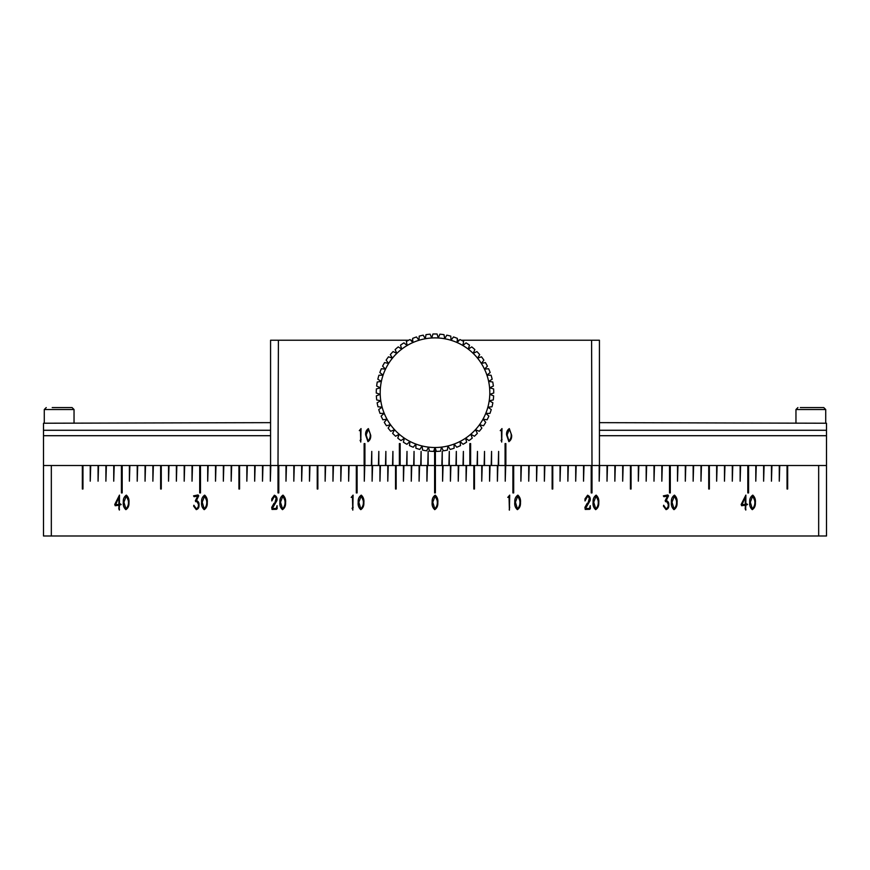 <?xml version="1.0" encoding="UTF-8"?>
<svg xmlns="http://www.w3.org/2000/svg" width="870" height="870" viewBox="0 0 870 870"><rect width="100%" height="100%" fill="white"/><g stroke="black" fill="none" stroke-linecap="round" stroke-linejoin="round"><path stroke-width="1.3" d="M599.43 430.28L826.5 430.28L826.5 535.985L51.33 535.985L51.33 465.515L82.335 465.515L82.335 489.005L82.965 489.005L82.965 465.515L90.241 465.515L90.241 481.175L90.719 465.515L98.071 465.515L98.071 481.175L98.549 465.515L105.901 465.515L105.901 481.175L106.379 465.515L113.731 465.515L113.731 481.175L114.209 465.515L121.408 465.515L121.408 492.92L122.191 492.92L122.191 465.515L129.391 465.515L129.391 481.175L129.869 465.515L137.221 465.515L137.221 481.175L137.699 465.515L145.051 465.515L145.051 481.175L145.529 465.515L152.881 465.515L152.881 481.175L153.359 465.515L160.635 465.515L160.635 489.005L161.265 489.005L161.265 465.515L168.541 465.515L168.541 481.175L169.019 465.515L176.371 465.515L176.371 481.175L176.849 465.515L184.201 465.515L184.201 481.175L184.679 465.515L192.031 465.515L192.031 481.175L192.509 465.515L199.708 465.515L199.708 492.92L200.492 492.92L200.492 465.515L207.691 465.515L207.691 481.175L208.169 465.515L215.521 465.515L215.521 481.175L215.999 465.515L223.351 465.515L223.351 481.175L223.829 465.515L231.181 465.515L231.181 481.175L231.659 465.515L238.935 465.515L238.935 489.005L239.565 489.005L239.565 465.515L246.841 465.515L246.841 481.175L247.319 465.515L254.671 465.515L254.671 481.175L255.149 465.515L262.501 465.515L262.501 481.175L262.979 465.515L270.331 465.515L270.331 481.175L270.809 465.515L278.008 465.515L278.008 492.92L278.791 492.92L278.791 465.515L285.991 465.515L285.991 481.175L286.469 465.515L293.821 465.515L293.821 481.175L294.299 465.515L301.651 465.515L301.651 481.175L302.129 465.515L309.481 465.515L309.481 481.175L309.959 465.515L317.235 465.515L317.235 489.005L317.865 489.005L317.865 465.515L325.141 465.515L325.141 481.175L325.619 465.515L332.971 465.515L332.971 481.175L333.449 465.515L340.801 465.515L340.801 481.175L341.279 465.515L348.631 465.515L348.631 481.175L349.109 465.515L356.308 465.515L356.308 492.92L357.091 492.92L357.091 465.515L364.291 465.515L364.291 481.175L364.769 465.515L372.121 465.515L372.121 481.175L372.599 465.515L379.951 465.515L379.951 481.175L380.429 465.515L387.781 465.515L387.781 481.175L388.259 465.515L395.535 465.515L395.535 489.005L396.165 489.005L396.165 465.515L403.441 465.515L403.441 481.175L403.919 465.515L411.271 465.515L411.271 481.175L411.749 465.515L419.101 465.515L419.101 481.175L419.579 465.515L426.931 465.515L426.931 481.175L427.409 465.515L434.608 465.515L434.608 492.92L435.391 492.92L435.391 465.515L442.591 465.515L442.591 481.175L443.069 465.515L450.421 465.515L450.421 481.175L450.899 465.515L458.251 465.515L458.251 481.175L458.729 465.515L466.081 465.515L466.081 481.175L466.559 465.515L473.835 465.515L473.835 489.005L474.465 489.005L474.465 465.515L481.741 465.515L481.741 481.175L482.219 465.515L489.571 465.515L489.571 481.175L490.049 465.515L497.401 465.515L497.401 481.175L497.879 465.515L505.231 465.515L505.231 481.175L505.709 465.515L512.908 465.515L512.908 492.92L513.692 492.92L513.692 465.515L520.891 465.515L520.891 481.175L521.369 465.515L528.721 465.515L528.721 481.175L529.199 465.515L536.551 465.515L536.551 481.175L537.029 465.515L544.381 465.515L544.381 481.175L544.859 465.515L552.135 465.515L552.135 489.005L552.765 489.005L552.765 465.515L560.041 465.515L560.041 481.175L560.519 465.515L567.871 465.515L567.871 481.175L568.349 465.515L575.701 465.515L575.701 481.175L576.179 465.515L583.531 465.515L583.531 481.175L584.009 465.515L591.208 465.515L591.208 492.92L591.991 492.92L591.991 465.515L599.191 465.515L599.191 481.175L599.669 465.515L607.021 465.515L607.021 481.175L607.499 465.515L614.851 465.515L614.851 481.175L615.329 465.515L622.681 465.515L622.681 481.175L623.159 465.515L630.435 465.515L630.435 489.005L631.065 489.005L631.065 465.515L638.341 465.515L638.341 481.175L638.819 465.515L646.171 465.515L646.171 481.175L646.649 465.515L654.001 465.515L654.001 481.175L654.479 465.515L661.831 465.515L661.831 481.175L662.309 465.515L669.508 465.515L669.508 492.92L670.291 492.92L670.291 465.515L677.491 465.515L677.491 481.175L677.969 465.515L685.321 465.515L685.321 481.175L685.799 465.515L693.151 465.515L693.151 481.175L693.629 465.515L700.981 465.515L700.981 481.175L701.459 465.515L708.735 465.515L708.735 489.005L709.365 489.005L709.365 465.515L716.641 465.515L716.641 481.175L717.119 465.515L724.471 465.515L724.471 481.175L724.949 465.515L732.301 465.515L732.301 481.175L732.779 465.515L740.131 465.515L740.131 481.175L740.609 465.515L747.808 465.515L747.808 492.92L748.591 492.92L748.591 465.515L755.791 465.515L755.791 481.175L756.269 465.515L763.621 465.515L763.621 481.175L764.099 465.515L771.451 465.515L771.451 481.175L771.929 465.515L779.281 465.515L779.281 481.175L779.759 465.515L787.035 465.515L787.035 489.005L787.665 489.005L787.665 465.515L818.67 465.515L818.67 535.985M51.33 465.515L43.5 465.515L43.5 535.985L51.33 535.985M43.5 465.515L43.5 430.28L270.57 430.28M432.183 502.142C431.781 505.209 432.64 507.71 434.75 509.646C436.99 508.113 438.012 505.774 437.817 502.642C438.175 499.587 437.316 497.085 435.228 495.139C432.934 496.77 431.922 499.108 432.183 502.142C431.922 499.108 432.934 496.77 435.228 495.139M514.822 502.142C514.42 505.209 515.279 507.71 517.389 509.646C519.629 508.113 520.651 505.774 520.456 502.642C520.815 499.587 519.955 497.085 517.867 495.139C515.573 496.77 514.562 499.108 514.822 502.142C514.562 499.108 515.573 496.77 517.867 495.139M509.048 496.792L509.396 510.124L509.7 495.117L507.786 497.422L509.048 496.792M593.122 502.142C592.72 505.209 593.579 507.71 595.689 509.646C597.929 508.113 598.951 505.774 598.756 502.642C599.115 499.587 598.255 497.085 596.168 495.139C593.873 496.77 592.861 499.108 593.122 502.142C592.861 499.108 593.873 496.77 596.168 495.139M588.142 502.708L584.923 507.351L585.216 509.428L589.697 509.309L590.371 508.635L590.251 505.666L589.512 508.439L585.477 508.569L590.099 500.598C590.589 498.01 589.762 496.226 587.598 495.237L585.01 498.836L585.01 500.935L587.641 496.161L589.381 498.14L588.142 502.708L589.381 498.14L587.641 496.161M671.422 502.142C671.02 505.209 671.879 507.71 673.989 509.646C676.229 508.113 677.251 505.774 677.056 502.642C677.415 499.587 676.555 497.085 674.467 495.139C672.173 496.77 671.161 499.108 671.422 502.142C671.161 499.108 672.173 496.77 674.467 495.139M665.561 501.696L666.42 501.316L668.084 503.882C668.584 506.209 667.91 507.852 666.039 508.798L663.669 505.252L663.44 506.133L666.083 509.624C668.084 508.939 668.976 507.438 668.78 505.1C669.041 502.751 668.193 501.261 666.213 500.641L668.519 495.824L667.812 494.943L663.353 495.867L663.919 496.694L667.518 496.139L665.158 500.772L665.898 501.653M749.722 502.142C749.32 505.209 750.179 507.71 752.289 509.646C754.529 508.113 755.551 505.774 755.356 502.642C755.715 499.587 754.855 497.085 752.768 495.139C750.473 496.77 749.461 499.108 749.722 502.142C749.461 499.108 750.473 496.77 752.768 495.139M745.557 509.668L745.862 505.122L747.558 504.578L746.928 503.926L745.862 504.404L745.862 495.117L741.142 504.491L741.61 505.731L745.231 505.231L745.557 509.668M358.222 502.142C357.82 505.209 358.679 507.71 360.789 509.646C363.029 508.113 364.051 505.774 363.856 502.642C364.215 499.587 363.355 497.085 361.267 495.139C358.973 496.77 357.962 499.108 358.222 502.142C357.962 499.108 358.973 496.77 361.267 495.139M352.448 496.792L352.796 510.124L353.1 495.117L351.186 497.422L352.448 496.792M279.922 502.142C279.52 505.209 280.379 507.71 282.489 509.646C284.729 508.113 285.751 505.774 285.556 502.642C285.915 499.587 285.055 497.085 282.967 495.139C280.673 496.77 279.661 499.108 279.922 502.142C279.661 499.108 280.673 496.77 282.967 495.139M274.942 502.708L271.723 507.351L272.016 509.428L276.497 509.309L277.171 508.635L277.051 505.666L276.312 508.439L272.277 508.569L276.899 500.598C277.389 498.01 276.562 496.226 274.398 495.237L271.81 498.836L271.81 500.935L274.442 496.161L276.181 498.14L274.942 502.708L276.181 498.14L274.442 496.161M201.623 502.142C201.22 505.209 202.079 507.71 204.189 509.646C206.429 508.113 207.451 505.774 207.256 502.642C207.615 499.587 206.755 497.085 204.667 495.139C202.373 496.77 201.361 499.108 201.623 502.142C201.361 499.108 202.373 496.77 204.667 495.139M195.761 501.696L196.62 501.316L198.284 503.882C198.784 506.209 198.11 507.852 196.239 508.798L193.869 505.252L193.64 506.133L196.283 509.624C198.284 508.939 199.176 507.438 198.98 505.1C199.241 502.751 198.393 501.261 196.413 500.641L198.719 495.824L198.012 494.943L193.553 495.867L194.119 496.694L197.718 496.139L195.358 500.772L195.761 501.696M123.322 502.142C122.92 505.209 123.779 507.71 125.889 509.646C128.129 508.113 129.151 505.774 128.956 502.642C129.315 499.587 128.456 497.085 126.367 495.139C124.073 496.77 123.061 499.108 123.322 502.142C123.061 499.108 124.073 496.77 126.367 495.139M119.157 509.668L119.462 505.122L121.158 504.578L120.528 503.926L119.462 504.404L119.462 495.117L114.742 504.491L115.21 505.731L118.831 505.231L119.157 509.668M43.5 435.707L270.57 435.707M599.43 435.707L826.5 435.707M160.635 465.515L161.265 465.515M199.708 465.515L200.492 465.515M238.935 465.515L239.565 465.515M278.008 465.515L278.4 340.235L270.57 340.235L270.57 465.515M434.608 448.583L434.608 465.515L435.391 465.515L435.391 448.583M599.43 465.515L599.43 340.235L591.6 340.235L591.991 465.515M630.435 465.515L631.065 465.515M669.508 465.515L670.291 465.515M708.735 465.515L709.365 465.515M747.808 465.515L748.591 465.515M787.035 465.515L787.665 465.515M826.5 465.515L818.67 465.515M82.335 465.515L82.965 465.515M121.408 465.515L122.191 465.515M509.679 507.079L509.233 509.874M584.923 507.351L587.217 503.295M585.01 500.935L585.01 498.836M589.512 508.439L589.849 507.623M665.626 500.598L666.801 498.053M666.213 500.641C668.193 501.261 669.041 502.751 668.78 505.1C668.976 507.438 668.084 508.939 666.083 509.624L663.44 506.133M666.039 508.798C667.91 507.852 668.584 506.209 668.084 503.882L666.42 501.316M745.862 509.157L745.775 510.059M745.231 508.95L745.264 507.623M352.274 508.776L352.1 508.156M353.079 507.079L353.068 507.71M271.723 507.351L274.017 503.295M271.81 500.935L271.81 498.836M276.312 508.439L276.649 507.623M195.826 500.598L197.001 498.053M196.413 500.641C198.393 501.261 199.241 502.751 198.98 505.1C199.176 507.438 198.284 508.939 196.283 509.624L193.64 506.133M196.239 508.798C198.11 507.852 198.784 506.209 198.284 503.882L196.62 501.316M119.462 509.157L119.375 510.059M118.831 508.95L118.864 507.623M434.793 508.841C436.914 506.699 437.697 503.947 437.164 500.598C437.697 503.947 436.914 506.699 434.793 508.841L432.771 502.197L434.793 508.841M435.196 495.954L432.771 502.197L435.196 495.954L437.164 500.598M517.433 508.841C519.553 506.699 520.347 503.947 519.803 500.598C520.347 503.947 519.553 506.699 517.433 508.841L515.41 502.197L517.433 508.841M517.846 495.954L515.41 502.197L517.846 495.954L519.803 500.598M595.732 508.841C597.853 506.699 598.647 503.947 598.103 500.598C598.647 503.947 597.853 506.699 595.732 508.841L593.71 502.197L595.732 508.841M596.146 495.954L593.71 502.197L596.146 495.954L598.103 500.598M674.032 508.841C676.153 506.699 676.947 503.947 676.403 500.598C676.947 503.947 676.153 506.699 674.032 508.841L672.01 502.197L674.032 508.841M674.446 495.954L672.01 502.197L674.446 495.954L676.403 500.598M752.332 508.841C754.453 506.699 755.247 503.947 754.703 500.598C755.247 503.947 754.453 506.699 752.332 508.841L750.31 502.197L752.332 508.841M752.746 495.954L750.31 502.197L752.746 495.954L754.703 500.598M360.832 508.841C362.953 506.699 363.747 503.947 363.203 500.598C363.747 503.947 362.953 506.699 360.832 508.841L358.81 502.197L360.832 508.841M361.246 495.954L358.81 502.197L361.246 495.954L363.203 500.598M282.532 508.841C284.653 506.699 285.447 503.947 284.903 500.598C285.447 503.947 284.653 506.699 282.532 508.841L280.51 502.197L282.532 508.841M282.946 495.954L280.51 502.197L282.946 495.954L284.903 500.598M204.232 508.841C206.353 506.699 207.147 503.947 206.603 500.598C207.147 503.947 206.353 506.699 204.232 508.841L202.21 502.197L204.232 508.841M204.646 495.954L202.21 502.197L204.646 495.954L206.603 500.598M125.932 508.841C128.053 506.699 128.847 503.947 128.303 500.598C128.847 503.947 128.053 506.699 125.932 508.841L123.91 502.197L125.932 508.841M126.346 495.954L123.91 502.197L126.346 495.954L128.303 500.598M742.077 504.654L745.264 497.009L745.264 504.491L742.077 504.654M115.677 504.654L118.864 497.009L118.864 504.491L115.677 504.654M591.6 340.235L461.394 340.235M459.306 340.235L457.25 340.235M412.75 340.235L410.694 340.235M408.606 340.235L278.4 340.235M501.392 430.084L501.696 442.08L501.979 428.584L500.25 430.65L501.392 430.084M508.896 441.655L506.579 434.902L508.896 441.655C510.907 440.274 511.832 438.165 511.658 435.348L509.32 428.605C507.264 430.074 506.351 432.172 506.579 434.902C506.351 432.172 507.264 430.074 509.32 428.605M360.452 430.084L360.756 442.08L361.039 428.584L359.31 430.65L360.452 430.084M367.956 441.655L365.639 434.902L367.956 441.655C369.967 440.274 370.892 438.165 370.718 435.348L368.38 428.605C366.324 430.074 365.411 432.172 365.639 434.902C365.411 432.172 366.324 430.074 368.38 428.605M591.6 465.515L505.861 465.515L505.861 443.591L505.078 443.591L505.078 465.515L498.619 465.515L498.619 451.421L498.227 465.515L491.572 465.515L491.572 451.421L491.18 465.515L484.525 465.515L484.525 451.421L484.133 465.515L477.478 465.515L477.478 451.421L477.086 465.515L470.626 465.515L470.626 443.591L469.844 443.591L469.844 465.515L463.384 465.515L463.384 451.421L462.992 465.515L456.337 465.515L456.337 451.421L455.945 465.515L449.29 465.515L449.29 451.421L448.898 465.515L442.243 465.515L442.243 451.421L441.851 465.515L428.149 465.515L428.149 451.421L427.757 465.515L421.102 465.515L421.102 451.421L420.71 465.515L414.055 465.515L414.055 451.421L413.663 465.515L407.008 465.515L407.008 451.421L406.616 465.515L400.156 465.515L400.156 443.591L399.373 443.591L399.373 465.515L392.914 465.515L392.914 451.421L392.522 465.515L385.867 465.515L385.867 451.421L385.475 465.515L378.82 465.515L378.82 451.421L378.428 465.515L371.773 465.515L371.773 451.421L371.381 465.515L364.921 465.515L364.921 443.591L364.138 443.591L364.138 465.515L278.4 465.515M501.229 440.862L501.076 440.307M501.957 439.35L501.946 439.905M360.289 440.862L360.137 440.307M361.017 439.35L361.006 439.905M507.112 434.946L508.939 440.927L507.112 434.946L509.298 429.334L511.06 433.51L509.298 429.334M366.172 434.946L367.999 440.927L366.172 434.946L368.358 429.334L370.12 433.51L368.358 429.334M511.06 433.51C511.549 436.522 510.842 439.002 508.939 440.927M370.12 433.51C370.609 436.522 369.902 439.002 367.999 440.927M74.037 423.233L74.037 409.531L72.079 407.573L52.222 407.573M826.5 430.28L826.5 423.233L599.43 422.646M270.57 422.646L43.5 423.233L43.5 430.28M825.717 423.233L825.717 409.531L823.76 407.573L800.324 407.573M419.829 449.431A58.725 58.725 0 0 1 415.893 448.224L415.914 444.081A54.81 54.81 0 0 1 409.977 441.46L409.455 445.581A58.725 58.725 0 0 0 413.228 447.234L415.914 444.081L415.914 444.907A55.593 55.593 0 0 1 415.371 444.711L415.914 444.081A54.81 54.81 0 0 0 422.124 445.973L422.592 450.094A58.725 58.725 0 0 0 426.648 450.823L428.518 447.126A54.81 54.81 0 0 1 422.124 445.973L422.222 446.799A55.593 55.593 0 0 1 421.667 446.669L419.829 449.431M406.932 444.287A58.725 58.725 0 0 1 403.375 442.188L404.376 438.165A54.81 54.81 0 0 1 399.221 434.217L397.753 438.099A58.725 58.725 0 0 0 401.026 440.601L404.376 438.165L404.18 438.969A55.593 55.593 0 0 1 403.713 438.654L404.376 438.165A54.81 54.81 0 0 0 409.977 441.46L409.868 442.286A55.593 55.593 0 0 1 409.357 442.025L406.932 444.287M395.6 436.251A58.725 58.725 0 0 1 392.642 433.369L394.556 429.693A54.81 54.81 0 0 1 390.467 424.658L388.129 428.073A58.725 58.725 0 0 0 390.728 431.281L394.556 429.693L394.175 430.433A55.593 55.593 0 0 1 393.795 430.008L394.556 429.693A54.81 54.81 0 0 0 399.221 434.217L398.928 435A55.593 55.593 0 0 1 398.493 434.63L395.6 436.251M386.476 425.778A58.725 58.725 0 0 1 384.268 422.287L386.998 419.166A54.81 54.81 0 0 1 384.203 413.304L381.125 416.077A58.725 58.725 0 0 0 382.898 419.797L386.998 419.166L386.454 419.786A55.593 55.593 0 0 1 386.182 419.286L386.998 419.166A54.81 54.81 0 0 0 390.467 424.658L389.999 425.343A55.593 55.593 0 0 1 389.662 424.875L386.476 425.778M380.06 413.446A58.725 58.725 0 0 1 378.744 409.542L382.126 407.149A54.81 54.81 0 0 1 380.788 400.787L377.145 402.767A58.725 58.725 0 0 0 377.993 406.801L382.126 407.149L381.451 407.628A55.593 55.593 0 0 1 381.299 407.084L382.126 407.149A54.81 54.81 0 0 0 384.203 413.304L383.594 413.859A55.593 55.593 0 0 1 383.376 413.326L380.06 413.446M376.721 399.961A58.725 58.725 0 0 1 376.362 395.861L380.212 394.327A54.81 54.81 0 0 1 380.407 387.835L376.395 388.901A58.725 58.725 0 0 0 376.275 393.022L380.212 394.327L379.44 394.632A55.593 55.593 0 0 1 379.429 394.066L380.212 394.327A54.81 54.81 0 0 0 380.788 400.787L380.06 401.19A55.593 55.593 0 0 1 379.972 400.624L376.721 399.961M376.645 386.073A58.725 58.725 0 0 1 377.254 381.995L381.364 381.408A54.81 54.81 0 0 1 383.072 375.144L378.928 375.242A58.725 58.725 0 0 0 377.841 379.222L381.364 381.408L380.538 381.528A55.593 55.593 0 0 1 380.658 380.973L381.364 381.408A54.81 54.81 0 0 0 380.407 387.835L379.603 388.042A55.593 55.593 0 0 1 379.657 387.476L376.645 386.073M379.842 372.556A58.725 58.725 0 0 1 381.386 368.728L385.519 369.13A54.81 54.81 0 0 1 388.651 363.442L384.594 362.562A58.725 58.725 0 0 0 382.604 366.172L385.519 369.13L384.692 369.054A55.593 55.593 0 0 1 384.931 368.532L385.519 369.13A54.81 54.81 0 0 0 383.072 375.144L382.245 375.166A55.593 55.593 0 0 1 382.43 374.622L379.842 372.556M386.117 360.158A58.725 58.725 0 0 1 388.52 356.809L392.435 358.168A54.81 54.81 0 0 1 396.818 353.372L393.088 351.567A58.725 58.725 0 0 0 390.304 354.612L392.435 358.168L391.652 357.896A55.593 55.593 0 0 1 392.011 357.45L392.435 358.168A54.81 54.81 0 0 0 388.651 363.442L387.835 363.269A55.593 55.593 0 0 1 388.14 362.779L386.117 360.158M395.121 349.588A58.725 58.725 0 0 1 398.253 346.902L401.744 349.131A54.81 54.81 0 0 1 407.127 345.51L403.919 342.867A58.725 58.725 0 0 0 400.504 345.172L401.744 349.131L401.037 348.685A55.593 55.593 0 0 1 401.494 348.337L401.744 349.131A54.81 54.81 0 0 0 396.818 353.372L396.067 353.013A55.593 55.593 0 0 1 396.481 352.611L395.121 349.588M406.366 341.431A58.725 58.725 0 0 1 410.031 339.55L412.902 342.541A54.81 54.81 0 0 1 418.992 340.279L416.502 336.962A58.725 58.725 0 0 0 412.63 338.397L412.902 342.541L412.326 341.943A55.593 55.593 0 0 1 412.848 341.714L412.902 342.541A54.81 54.81 0 0 0 407.127 345.51L406.486 344.977A55.593 55.593 0 0 1 406.975 344.683L406.366 341.431M419.209 336.135A58.725 58.725 0 0 1 423.222 335.167L425.299 338.756A54.81 54.81 0 0 1 431.748 337.984L430.106 334.178A58.725 58.725 0 0 0 426.006 334.667L425.299 338.756L424.886 338.038A55.593 55.593 0 0 1 425.452 337.93L425.299 338.756A54.81 54.81 0 0 0 418.992 340.279L418.492 339.615A55.593 55.593 0 0 1 419.035 339.452L419.209 336.135M432.934 334.015A58.725 58.725 0 0 1 437.066 334.015L438.252 337.984A54.81 54.81 0 0 1 444.7 338.756L443.994 334.667A58.725 58.725 0 0 0 439.894 334.178L438.252 337.984L438.012 337.19A55.593 55.593 0 0 1 438.578 337.223L438.252 337.984A54.81 54.81 0 0 0 431.748 337.984L431.422 337.223A55.593 55.593 0 0 1 431.988 337.19L432.934 334.015M446.778 335.167A58.725 58.725 0 0 1 450.79 336.135L451.008 340.279A54.81 54.81 0 0 1 457.098 342.541L457.37 338.397A58.725 58.725 0 0 0 453.498 336.962L451.008 340.279L450.964 339.452A55.593 55.593 0 0 1 451.508 339.615L451.008 340.279A54.81 54.81 0 0 0 444.7 338.756L444.548 337.93A55.593 55.593 0 0 1 445.114 338.038L446.778 335.167M459.969 339.55A58.725 58.725 0 0 1 463.634 341.431L462.873 345.51A54.81 54.81 0 0 1 468.256 349.131L469.495 345.172A58.725 58.725 0 0 0 466.081 342.867L462.873 345.51L463.025 344.683A55.593 55.593 0 0 1 463.514 344.977L462.873 345.51A54.81 54.81 0 0 0 457.098 342.541L457.152 341.714A55.593 55.593 0 0 1 457.674 341.943L459.969 339.55M471.747 346.902A58.725 58.725 0 0 1 474.879 349.588L473.182 353.372A54.81 54.81 0 0 1 477.565 358.168L479.696 354.612A58.725 58.725 0 0 0 476.912 351.567L473.182 353.372L473.519 352.611A55.593 55.593 0 0 1 473.932 353.013L473.182 353.372A54.81 54.81 0 0 0 468.256 349.131L468.506 348.337A55.593 55.593 0 0 1 468.963 348.685L471.747 346.902M481.48 356.809A58.725 58.725 0 0 1 483.883 360.158L481.349 363.442A54.81 54.81 0 0 1 484.481 369.13L487.396 366.172A58.725 58.725 0 0 0 485.406 362.562L481.349 363.442L481.86 362.779A55.593 55.593 0 0 1 482.165 363.269L481.349 363.442A54.81 54.81 0 0 0 477.565 358.168L477.989 357.45A55.593 55.593 0 0 1 478.348 357.896L481.48 356.809M488.614 368.728A58.725 58.725 0 0 1 490.158 372.556L486.928 375.144A54.81 54.81 0 0 1 488.635 381.408L492.159 379.222A58.725 58.725 0 0 0 491.071 375.242L486.928 375.144L487.57 374.622A55.593 55.593 0 0 1 487.755 375.166L486.928 375.144A54.81 54.81 0 0 0 484.481 369.13L485.068 368.532A55.593 55.593 0 0 1 485.308 369.054L488.614 368.728M492.746 381.995A58.725 58.725 0 0 1 493.355 386.073L489.592 387.835A54.81 54.81 0 0 1 489.788 394.327L493.725 393.022A58.725 58.725 0 0 0 493.605 388.901L489.592 387.835L490.343 387.476A55.593 55.593 0 0 1 490.397 388.042L489.592 387.835A54.81 54.81 0 0 0 488.635 381.408L489.342 380.973A55.593 55.593 0 0 1 489.462 381.528L492.746 381.995M493.638 395.861A58.725 58.725 0 0 1 493.279 399.961L489.212 400.787A54.81 54.81 0 0 1 487.874 407.149L492.007 406.801A58.725 58.725 0 0 0 492.855 402.767L489.212 400.787L490.027 400.624A55.593 55.593 0 0 1 489.94 401.19L489.212 400.787A54.81 54.81 0 0 0 489.788 394.327L490.571 394.066A55.593 55.593 0 0 1 490.56 394.632L493.638 395.861M491.256 409.542A58.725 58.725 0 0 1 489.94 413.446L485.797 413.304A54.81 54.81 0 0 1 483.002 419.166L487.102 419.797A58.725 58.725 0 0 0 488.875 416.077L485.797 413.304L486.624 413.326A55.593 55.593 0 0 1 486.406 413.859L485.797 413.304A54.81 54.81 0 0 0 487.874 407.149L488.701 407.084A55.593 55.593 0 0 1 488.548 407.628L491.256 409.542M485.732 422.287A58.725 58.725 0 0 1 483.524 425.778L479.533 424.658A54.81 54.81 0 0 1 475.444 429.693L479.272 431.281A58.725 58.725 0 0 0 481.871 428.073L479.533 424.658L480.338 424.875A55.593 55.593 0 0 1 480.001 425.343L479.533 424.658A54.81 54.81 0 0 0 483.002 419.166L483.818 419.286A55.593 55.593 0 0 1 483.546 419.786L485.732 422.287M477.358 433.369A58.725 58.725 0 0 1 474.4 436.251L470.779 434.217A54.81 54.81 0 0 1 465.624 438.165L468.973 440.601A58.725 58.725 0 0 0 472.247 438.099L470.779 434.217L471.507 434.63A55.593 55.593 0 0 1 471.072 435L470.779 434.217A54.81 54.81 0 0 0 475.444 429.693L476.205 430.008A55.593 55.593 0 0 1 475.825 430.433L477.358 433.369M466.624 442.188A58.725 58.725 0 0 1 463.068 444.287L460.023 441.46A54.81 54.81 0 0 1 454.086 444.081L456.772 447.234A58.725 58.725 0 0 0 460.545 445.581L460.023 441.46L460.643 442.025A55.593 55.593 0 0 1 460.132 442.286L460.023 441.46A54.81 54.81 0 0 0 465.624 438.165L466.287 438.654A55.593 55.593 0 0 1 465.82 438.969L466.624 442.188M454.107 448.224A58.725 58.725 0 0 1 450.171 449.431L447.876 445.973A54.81 54.81 0 0 1 441.481 447.126L443.352 450.823A58.725 58.725 0 0 0 447.408 450.094L447.876 445.973L448.333 446.669A55.593 55.593 0 0 1 447.778 446.799L447.876 445.973A54.81 54.81 0 0 0 454.086 444.081L454.629 444.711A55.593 55.593 0 0 1 454.086 444.907L454.107 448.224M440.535 451.16A58.725 58.725 0 0 1 436.414 451.41L435 447.506A54.81 54.81 0 0 1 428.518 447.126L429.465 451.16A58.725 58.725 0 0 0 433.586 451.41L435 447.506L435.283 448.289A55.593 55.593 0 0 1 434.717 448.289L435 447.506A54.81 54.81 0 0 0 441.481 447.126L441.862 447.865A55.593 55.593 0 0 1 441.297 447.93L440.535 451.16M428.703 447.93A55.593 55.593 0 0 1 428.138 447.865L428.518 447.126L428.703 447.93M74.037 409.531L44.283 409.531L46.24 407.573M825.717 409.531L795.963 409.531L797.92 407.573M44.283 423.233L44.283 409.531M795.963 423.233L795.963 409.531"/></g></svg>
